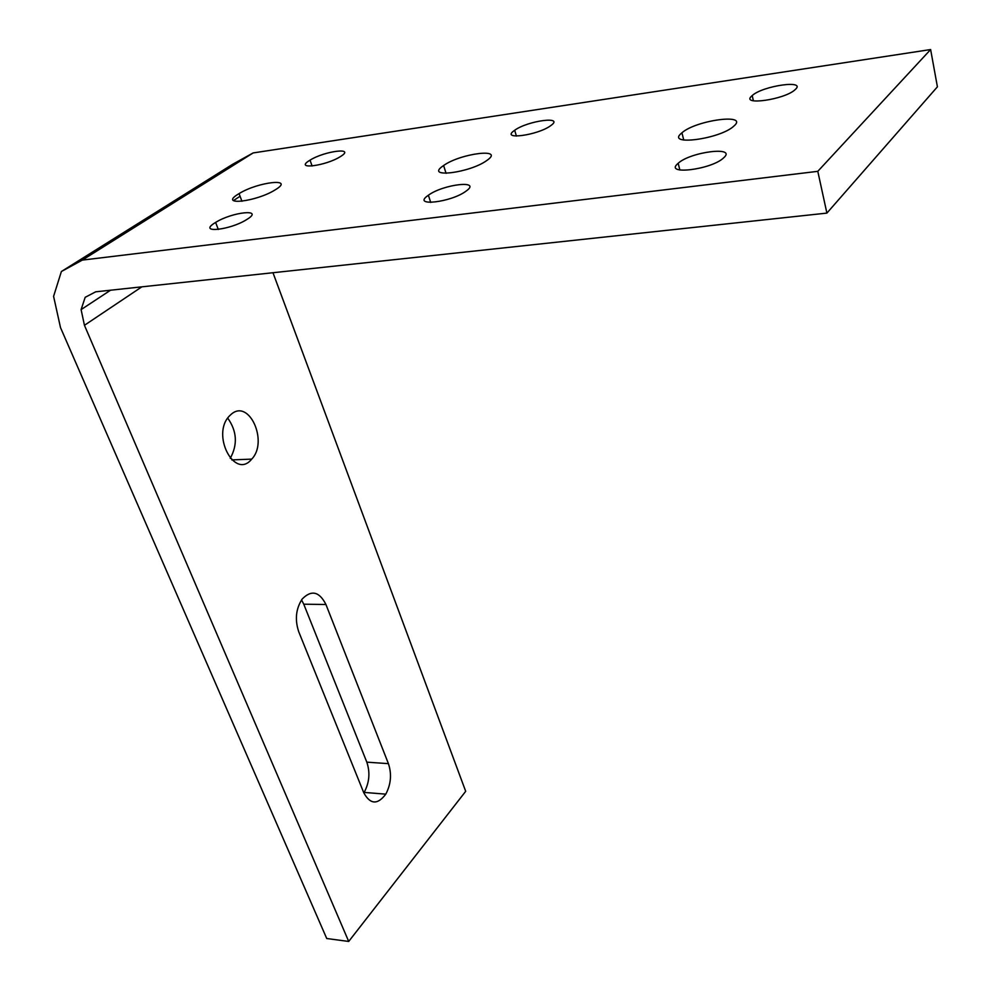 <?xml version="1.0" encoding="UTF-8"?>
<svg xmlns="http://www.w3.org/2000/svg" width="991" height="991" viewBox="0 0 991 991"><rect width="100%" height="100%" fill="white"/><g stroke="black" fill="none" stroke-linecap="round" stroke-linejoin="round"><path stroke-width="1.49" d="M272.971 272.723L465.696 791.313L348.708 941.45L326.733 938.514L60.501 327.575L53.588 296.346L61.38 271.522L82.303 260.1L817.798 171.332L826.89 213.102L937.412 86.824L930.623 49.55L253.139 152.936L232.662 164.271L61.38 271.522M230.259 458.338C237.803 444.55 236.948 431.147 227.719 418.115M325.94 604.498L303.766 604.2L366.819 762.153C370.287 772.546 369.395 782.63 364.143 792.416L385.784 794.15C390.987 784.29 391.866 774.12 388.422 763.652L325.94 604.498C319.313 591.454 311.385 589.645 302.168 599.06C295.863 608.833 294.723 619.759 298.762 631.824L363.784 792.788C370.25 804.543 377.583 805.002 385.784 794.15M303.766 604.2L301.561 599.902M348.708 941.45L84.446 325.296L81.101 309.613L85.176 297.312L95.693 291.812L826.89 213.102M231.312 414.188L229.565 415.824C210.711 434.479 234.743 480.35 251.702 459.118C268.549 441.936 249.298 398.493 231.312 414.188M240.07 196.268L233.467 200.578M110.558 290.202L81.101 309.613M141.849 286.845L84.446 325.296M82.303 260.1L253.139 152.936M817.798 171.332L930.623 49.55M237.753 194.422C218.825 206.103 256.496 201.706 275.176 189.863C295.814 177.6 258.242 181.7 239.079 193.604L237.753 194.422M442.779 166.116C424.854 178.491 470.044 172.905 486.841 160.468C505.534 147.733 460.716 153.196 443.609 165.522L442.779 166.116M214.502 223.124C197.791 233.616 230.308 230.123 246.784 219.506C265.006 208.531 232.526 211.727 215.617 222.43L214.502 223.124M427.703 195.722C411.897 206.884 451.153 202.387 465.981 191.176C482.506 179.693 443.473 184.078 428.385 195.227L427.703 195.722M677.869 163.565C663.648 175.457 711.464 169.709 723.603 157.879C737.49 145.912 690.492 151.71 678.166 163.292L677.869 163.565M681.548 133.141C665.357 146.247 719.974 139.198 733.786 126.167C749.53 112.974 696.004 120.084 681.932 132.806L681.548 133.141M309.043 160.777C294.401 169.944 325.878 165.906 340.309 156.652C356.426 147.015 324.912 150.793 310.034 160.158L309.043 160.777M514.094 130.701C500.356 140.363 537.915 135.309 550.711 125.646C565.167 115.699 527.782 120.629 514.688 130.267L514.094 130.701M751.934 95.817C739.72 105.987 784.847 99.682 795.129 89.636C807.12 79.416 762.711 85.709 752.194 95.582L751.934 95.817M388.422 763.652L366.819 762.153M231.783 459.911L251.702 459.118M241.94 201.284L239.079 193.604M446.074 173.338L443.609 165.522M218.305 229.454L215.617 222.43M430.713 202.437L428.385 195.227M679.876 170.018L678.166 163.292M683.753 140.065L681.932 132.806M312.103 166.017L310.034 160.158M516.398 136.089L514.688 130.267M753.408 100.809L752.194 95.582"/></g></svg>
